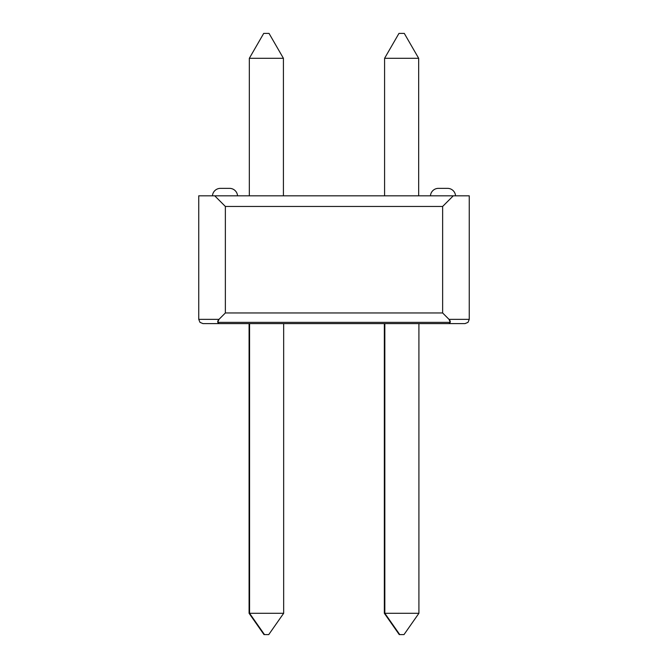 <?xml version="1.0" encoding="UTF-8"?>
<svg xmlns="http://www.w3.org/2000/svg" width="668" height="668" viewBox="0 0 668 668"><rect width="100%" height="100%" fill="white"/><g stroke="black" fill="none" stroke-linecap="round" stroke-linejoin="round"><path stroke-width="1" d="M438.425 188.359A7.991 7.991 0 0 0 430.459 195.816A7.991 7.991 0 0 1 438.425 188.359L447.568 188.359A7.991 7.991 0 0 1 455.543 195.816A7.991 7.991 0 0 0 447.568 188.359L438.776 188.359M468.009 322.368L464.995 323.613L468.009 322.368L469.253 319.354L468.009 322.368L469.253 319.354L468.009 322.368L464.995 323.613L468.009 322.368L464.995 323.613L468.009 322.368L469.253 319.354L468.009 322.368L464.995 323.613L468.009 322.368L469.253 319.354L468.009 322.368L464.995 323.613L449.021 323.613L450.265 322.368L449.021 323.613L450.265 322.368L449.021 323.613L450.265 322.368L449.021 323.613L450.265 322.368L449.021 323.613L218.979 323.613L217.735 322.368L218.979 323.613L217.735 322.368L218.979 323.613L217.735 322.368L218.979 323.613L217.735 322.368L218.979 323.613L203.005 323.613L199.991 322.368L203.005 323.613L199.991 322.368L198.747 319.354L199.991 322.368L203.005 323.613L199.991 322.368L198.747 319.354L199.991 322.368L203.005 323.613L199.991 322.368L198.747 319.354L199.991 322.368L198.747 319.354L199.991 322.368L203.005 323.613L464.995 323.613L468.009 322.368L469.253 319.354L469.253 195.816L198.747 195.816L198.747 319.354L198.747 195.816L214.72 195.816L225.366 206.462L442.634 206.462L442.634 312.966L225.366 312.966L225.366 206.462L225.366 312.966L218.979 319.354L198.747 319.354L199.991 322.368L203.005 323.613L199.991 322.368L198.747 319.354L199.991 322.368L203.005 323.613L199.991 322.368L198.747 319.354L218.979 319.354L217.81 320.982L217.735 322.368L450.265 322.368L450.19 320.982L449.021 319.354L442.634 312.966L442.634 206.462L453.28 195.816L469.253 195.816L469.253 319.354L449.021 319.354L442.634 312.966L225.366 312.966L218.979 319.354L217.735 322.368L218.979 323.613L217.735 322.368L218.979 323.613L217.735 322.368L450.265 322.368L449.021 323.613L450.265 322.368L449.021 323.613L450.265 322.368L449.021 319.354L469.253 319.354L468.009 322.368L469.253 319.354L468.009 322.368L464.995 323.613L468.009 322.368M212.457 195.816A7.991 7.991 0 0 1 220.432 188.359A7.991 7.991 0 0 0 212.457 195.816M220.432 188.359L229.575 188.359A7.991 7.991 0 0 1 237.541 195.816A7.991 7.991 0 0 0 229.575 188.359L220.774 188.359M249.573 613.299L249.089 613.299L249.089 323.613L249.089 613.299L264.002 634.6L249.089 613.299L249.573 613.299L249.573 323.613L249.573 613.299L264.495 634.6L249.573 613.299L283.658 613.299L283.658 323.613L283.658 613.299L249.573 613.299M384.835 613.299L384.342 613.299L384.342 323.613L384.342 613.299L399.255 634.6L384.342 613.299L384.835 613.299L384.835 323.613L384.835 613.299L399.748 634.6L384.835 613.299L418.911 613.299L418.911 323.613L418.911 613.299L384.835 613.299M442.634 206.462L225.366 206.462L214.72 195.816L453.28 195.816L442.634 206.462M418.669 195.816L418.669 58.3L384.584 58.3L384.584 195.816L384.584 58.3L398.963 33.4L384.584 58.3L418.669 58.3L418.669 195.816M404.29 33.4L398.963 33.4L404.29 33.4L418.669 58.3L404.29 33.4M283.416 195.816L283.416 58.3L249.331 58.3L249.331 195.816L249.331 58.3L283.416 58.3L283.416 195.816M269.037 33.4L263.71 33.4L249.331 58.3L263.71 33.4L269.037 33.4L283.416 58.3L269.037 33.4M403.998 634.6L399.748 634.6L403.998 634.6L418.911 613.299L403.998 634.6M268.745 634.6L264.495 634.6L268.745 634.6L283.658 613.299L268.745 634.6"/></g></svg>

